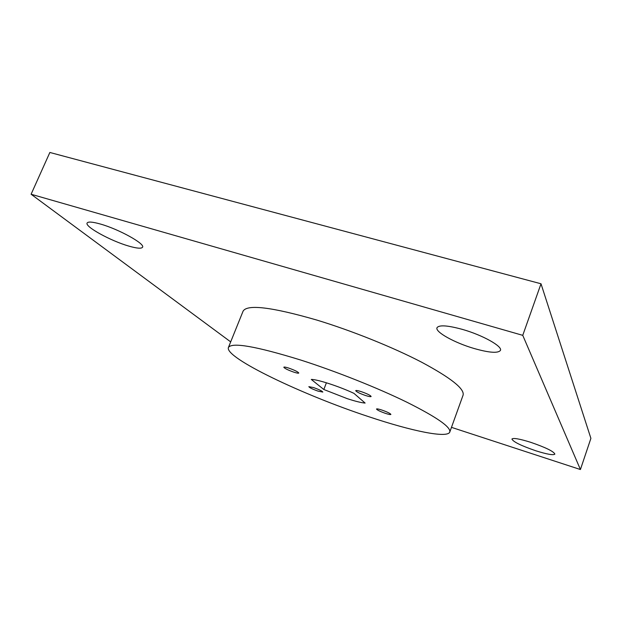 <?xml version="1.0" encoding="UTF-8"?>
<svg xmlns="http://www.w3.org/2000/svg" width="622" height="622" viewBox="0 0 622 622"><rect width="100%" height="100%" fill="white"/><g stroke="black" fill="none" stroke-linecap="round" stroke-linejoin="round"><path stroke-width="0.93" d="M365.122 403.064C361.273 402.761 355.31 401.291 347.224 398.648L323.829 389.504L311.295 379.443C317.259 379.288 339.177 386.402 353.934 393.353L365.122 403.064M365.573 395.522C359.656 393.446 356.367 391.821 355.706 390.663C356.072 390.258 357.907 390.585 361.226 391.627C367.19 393.718 370.487 395.343 371.132 396.502C370.759 396.898 368.9 396.572 365.573 395.522M318.099 391.152C312.602 389.201 309.515 387.708 308.831 386.666L313.519 387.56C319.055 389.52 322.149 391.02 322.826 392.054L318.099 391.152M385.562 413.405C380.112 411.484 377.087 410.022 376.489 409.019C376.831 408.67 378.596 409.004 381.784 410.022C387.273 411.958 390.305 413.428 390.896 414.423C390.538 414.773 388.766 414.439 385.562 413.405M293.903 372.174C287.939 370.067 284.573 368.411 283.811 367.205C284.114 366.848 285.731 367.128 288.655 368.053C294.665 370.183 298.047 371.847 298.785 373.037C298.467 373.394 296.842 373.107 293.903 372.174M474.112 348.499C454.752 342.901 434.933 331.969 436.994 327.74C439.015 324.77 447.552 325.337 462.628 329.458C482.618 335.126 502.716 346.4 500.438 350.404C498.067 353.42 489.289 352.791 474.112 348.499M128.746 246.071C110.941 241.009 84.732 226.703 87.103 223.049C88.052 221.479 92.499 221.813 100.445 224.052C118.911 229.215 145.299 243.894 142.555 247.206C141.505 248.808 136.902 248.435 128.746 246.071M535.791 450.771C521.088 445.702 513.127 441.791 511.922 439.046C513.228 437.74 519.487 438.829 530.683 442.304C545.665 447.467 553.728 451.401 554.871 454.122C553.362 455.413 547.002 454.293 535.791 450.771M228.422 347.488L243.093 311.14C247.183 304.096 271.682 307.05 316.606 320.003C351.741 330.655 392.972 347.263 421.747 362.268C450.942 377.935 464.727 388.898 463.087 395.149L449.792 432.026C447.506 438.557 411.461 430.999 368.978 416.771C303.241 395.195 224.293 357.666 228.422 347.488C231.866 342.053 256.039 346.26 300.947 360.115C336.121 371.373 377.709 387.926 406.967 402.255C436.691 417.152 450.966 427.073 449.792 432.026M230.684 341.882L31.1 194.243L49.861 152.468L541.008 283.78L590.9 438.362L580.419 469.532L451.479 427.353M31.1 194.243L522.752 335.344L580.419 469.532M541.008 283.78L522.752 335.344M326.41 382.787L323.829 389.504"/></g></svg>
